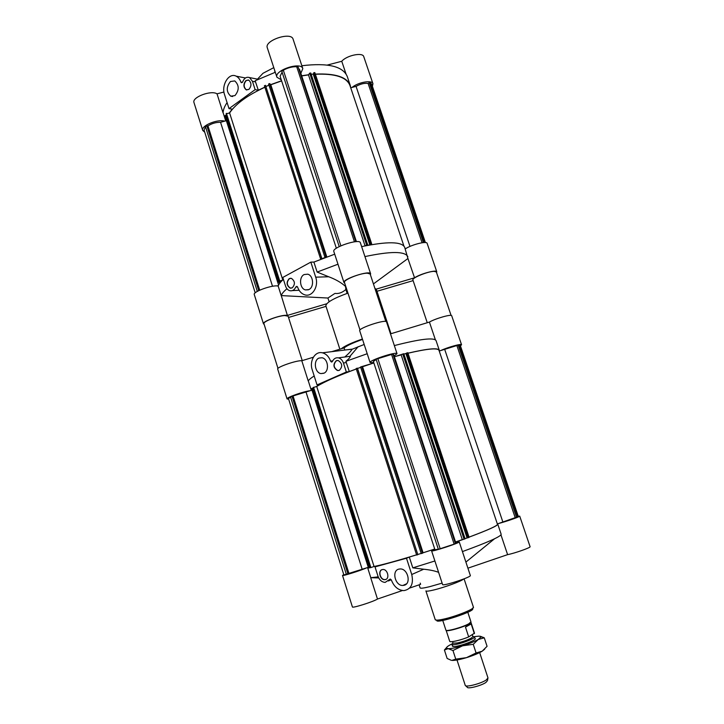 <?xml version="1.0" encoding="UTF-8"?>
<svg xmlns="http://www.w3.org/2000/svg" width="724" height="724" viewBox="0 0 724 724"><rect width="100%" height="100%" fill="white"/><g stroke="black" fill="none" stroke-linecap="round" stroke-linejoin="round"><path stroke-width="1.09" d="M356.298 369.005C337.827 375.792 324.633 381.611 316.723 386.471L313.139 387.566L370.426 567.716L374.055 566.494C383.15 564.639 397.331 560.738 416.59 554.81M356.154 368.534L357.448 368.172L417.839 554.674L416.662 555.046L356.154 368.534M357.538 368.462L360.697 367.339M362.561 366.778L423.078 552.783L422.436 553.236L421.25 553.607L360.57 366.968L373.874 362.977M438.319 549.199L434.961 549.769L373.385 361.484L376.19 359.484M376.1 359.204L392.879 354.063L455.405 543.597L454.138 544.14L438.364 549.335L376.1 359.204M393.032 354.534L393.747 354.787L455.849 542.955L455.333 543.362M394.408 356.778L403.766 353.728L465.107 538.837L455.523 541.977M403.901 354.145L406.526 353.267M406.481 353.149L407.811 352.706L469.116 537.38L468.093 537.751L406.481 353.149M407.992 353.231C427.332 348.724 437.658 347.746 438.979 350.298L497.469 524.294C497.497 525.751 488.012 530.022 469.034 537.118M439.224 351.031L458.174 345.14L460.229 345.212L518.348 516.556L497.352 523.932M312.026 390.127L291.998 396.263L288.433 398.508L343.891 574.983L368.326 567.317M311.963 388.354L311.555 388.625L368.561 568.059L369.62 567.761L312.542 388.209L311.963 388.354L369.041 567.969M313.302 388.073L312.569 388.263M502.89 522.076L444.681 349.348M434.717 549.027L423.078 552.783M401.177 354.95L462.283 539.579M406.77 352.968L468.093 537.751M467.731 537.769L465.043 538.638M405.929 353.629L467.052 537.905M402.725 353.991L464.075 539.217M361.71 366.561L422.436 553.236M421.196 553.426L417.92 554.448M357.285 368.136L417.839 554.674M456.925 345.665L515.262 517.868M459.297 344.986L517.651 517.045M458.174 345.14L516.601 517.497M440.201 548.837L377.801 358.452M391.521 354.253L454.138 544.14M369.611 567.725L370.344 567.462M311.99 390.173L368.272 567.326M362.208 569.363L306.017 392.01M313.546 387.295L370.905 567.625M316.723 386.471L374.055 566.494M293.084 396.082L349.04 573.743M291.998 396.263L348.009 574.159M346.425 574.603L290.523 396.915M381.937 569.688C377.91 571.263 380.48 579.942 384.878 579.589L385.928 579.39M382.209 569.607L382.987 569.498C387.675 569.182 389.946 578.675 385.394 579.58L384.679 579.68C379.982 580.042 377.666 570.557 382.209 569.607M398.852 569.118L400.137 568.946C407.847 568.421 411.558 583.861 404.055 585.3L402.942 585.454C395.204 586.078 391.367 570.675 398.852 569.118M406.49 558.24L375.014 566.883L377.964 576.141C379.457 580.087 381.865 582.168 385.168 582.395L390.164 579.064L391.413 580.132C394.073 586.793 398.254 590.286 403.956 590.612C411.151 589.182 413.748 583.816 411.748 574.512L406.49 558.24L409.304 557.064L412.798 567.86L423.694 569.218C429.92 569.851 434.889 570.892 438.599 572.34M439.006 573.58L440.916 579.435M375.014 566.883L377.883 565.706L373.765 566.593M434.889 560.982L412.798 567.86M378.227 576.856L370.851 577.707M371.647 577.734L378.724 577.942M434.726 549.045L423.015 552.819M416.599 554.837L409.304 557.064M367.584 567.553L370.806 577.707M442.12 583.119L429.73 586.666C423.694 588.141 420.481 588.549 420.092 587.888L419.106 584.838M420.219 583.119L420.608 584.322L409.603 588.078M455.658 542.394L459.215 541.86C460.346 542.738 431.196 552.24 431.594 550.874L434.771 549.199M497.37 523.932L497.786 524.194C497.804 525.66 488.22 529.977 469.043 537.145M462.455 539.543L455.532 541.995M518.239 516.239L519.714 516.121C520.429 516.556 506.411 521.47 498.764 523.461M366.498 567.915C360.697 570.557 342.063 576.394 342.506 575.444L343.782 574.639M342.506 575.444L352.407 606.947C352.063 608.441 373.439 601.707 377.485 599.038L370.706 577.707M402.426 590.531L377.485 599.038M431.594 550.874L442.59 584.549C442.4 586.549 471.677 577.01 470.338 575.517L459.215 541.86M497.786 524.194L501.18 534.303C500.918 536.493 488.003 542.249 462.437 551.588M465.903 562.086L494.555 538.774M500.972 534.909L507.605 554.638C514.592 553.335 531.045 547.516 530.086 546.692L519.714 516.121M507.605 554.638L467.912 568.177M463.641 579.01C461.758 581.055 444.446 587.436 433.812 589.97C428.861 591.155 426.228 591.463 425.902 590.902L435.233 619.681L436.581 620.142M337.239 360.452L336.479 360.688C333.049 364.389 333.447 367.656 337.701 370.489L338.669 370.534M339.357 370.326L337.484 370.525C333.239 367.683 332.832 364.416 336.271 360.715L338.199 360.516C342.425 363.394 342.814 366.661 339.357 370.326M323.818 373.258L320.949 373.584C314.741 372.742 313.157 360.362 318.958 358.081L321.972 357.756C328.153 358.67 329.628 371.086 323.818 373.258M347.402 349.728L352.081 349.267C351.068 351.113 348.642 353.692 344.796 357.004M317.04 384.924L346.334 372.009L343.429 362.996C342.425 360.181 340.76 358.461 338.425 357.846C335.791 357.439 333.8 358.624 332.47 361.394L331.447 362.009L330.596 361.149C328.886 356.579 326.162 353.801 322.397 352.814C315.103 350.878 309.13 361.023 312.234 369.837L317.04 384.924L320.053 384.444L316.424 386.553M348.217 356.552L350.407 356.262C350.126 357.421 348.615 359.113 345.882 361.339L349.312 371.557L356.289 368.969M346.334 372.009L349.312 371.557M308.306 380.806L308.306 380.806C309.148 379.521 311.103 377.919 314.189 375.982M345.882 361.339L367.213 353.719M364.353 344.977L362.425 339.076M352.081 349.267L363.864 344.597M308.288 380.851L311.311 390.381M362.48 366.76L373.856 362.941M331.746 351.656L344.081 347.918L344.769 350.054M288.65 399.196L287.066 398.933C285.944 397.648 303.926 391.259 310.243 390.716M440.617 350.606C447.622 347.276 461.641 343.375 461.55 344.76L460.446 345.873M394.39 356.733L401.322 354.86M407.974 353.185C427.513 348.624 437.948 347.629 439.278 350.199L439.242 351.022M373.756 362.634L370.091 362.552C368.616 360.516 397.014 351.185 397.033 353.701L394.127 355.937M461.55 344.76L451.704 315.755C451.722 313.89 435.423 318.497 429.423 322.071L435.377 339.782M390.48 333.864L429.423 322.071M397.033 353.701L386.535 321.927C386.326 318.859 358.054 328.162 359.71 330.759L370.091 362.552M308.198 380.896L301.79 360.733C296.867 360.154 276.342 367.258 277.69 369.077L287.066 398.933M301.79 360.733L313.338 357.231M394.345 345.583C420.074 338.995 433.966 337.321 436.038 340.561L439.278 350.199M479.659 652.577L487.985 677.926L486.211 679.999C480.953 683.655 465.432 687.619 465.251 685.375L456.998 659.98M465.677 685.764L467.279 687.239C467.46 689.248 481.216 685.746 485.876 682.479L487.46 680.641L487.876 678.506M472.908 636.468L474.519 636.975C474.89 638.351 463.831 642.894 456.799 644.215C453.984 644.767 452.355 644.812 451.93 644.351L452.934 643.003M452.482 641.6L452.989 643.129L457.297 642.993C462.717 641.781 467.369 640.143 471.27 638.079L472.935 636.604L472.356 634.785M465.478 627.12C468.328 624.93 470.229 623.871 471.179 623.943L465.478 627.12L468.681 636.894L474.491 633.156L470.899 622.206L468.835 624.034C462.917 627.482 446.056 632.124 446.129 630.305L449.695 641.265C449.758 642.767 461.107 640.179 468.681 636.894M471.179 623.943L474.356 633.636M445.875 630.025L445.884 630.079C445.794 631.916 462.88 627.219 468.871 623.726L470.944 621.835M474.989 638.369L475.225 638.568C476.872 640.17 458.138 647.021 453.414 646.523L452.373 645.763M451.921 643.962L449.568 645.184C447.197 646.55 446.201 647.546 446.572 648.179L448.12 648.659C451.124 648.74 455.939 647.79 462.564 645.808C469.233 643.726 474.473 641.609 478.283 639.446L481.098 636.894L479.207 636.115L474.292 636.649M480.293 636.242L484.275 637.826L478.283 639.446L473.252 644.324L462.564 645.808L452.962 650.514L448.12 648.659L444.409 650.007L446.636 647.455M476.084 652.957L482.157 651.211C478.356 653.437 473.116 655.591 466.437 657.673L476.084 652.957L473.252 644.324M484.673 649.202L482.157 651.211L487.071 646.306L484.275 637.826M444.409 650.007L447.142 658.46L451.269 660.306M451.93 660.397L455.758 659.13L466.437 657.673C459.803 659.636 454.962 660.541 451.93 660.397M452.962 650.514L455.758 659.13M360.009 329.999L344.47 282.451C342.995 280.107 359.991 273.147 367.222 273.174L370.145 273.98L385.847 321.501M277.989 368.407L263.934 323.682C262.712 321.728 277.491 315.908 284.686 315.537L288.125 316.198L302.234 360.597M427.26 322.723L412.906 279.998C411.558 278.007 427.974 271.301 434.156 271.346L436.337 271.943L451.088 315.42M344.081 347.918C347.176 345.502 353.222 342.714 362.217 339.547M374.869 288.297L376.335 289.365L390.996 333.71M339.864 349.203L325.854 305.863C326.144 302.596 333.511 298.342 347.954 293.111M362.407 339.004C351.719 342.724 344.669 345.982 341.257 348.778M390.969 333.719L390.281 333.284M264.884 87.26C247.572 95.233 235.807 103.794 229.599 112.944L226.105 113.858L279.292 281.12L282.541 280.161M320.442 258.486L264.405 85.785L265.482 85.332L321.737 258.178L321.899 258.703L321.556 258.061L320.442 258.486L321.329 259.029M265.989 86.446L268.966 85.197M326.759 256.966L325.881 256.423L324.768 256.839L268.586 84.029L269.663 83.577L270.794 84.762L281.618 80.889M336.352 248.26L280.088 76.219L282.107 72.201M339.221 246.603L281.808 71.305L283.328 70.201C287.835 67.73 292.297 66.572 296.713 66.717L298.179 67.042L355.792 241.68M298.659 68.508L299.664 69.703L356.407 241.644M301.718 75.911L308.478 74.898L309.691 73.115L310.741 73.006L367.566 244.486L365.231 245.852M311.166 74.291L313.211 74.083L313.673 73.405M370.317 244.142L313.773 72.699L314.822 72.599L371.629 243.698L369.855 244.848L366.027 245.59L367.566 244.486M315.374 74.255C335.185 73.441 346.706 77.187 349.945 85.486L403.901 245.961M315.32 74.092C335.33 73.251 346.968 77.006 350.235 85.369L350.733 87.776L356.054 86.364C360.507 83.921 364.516 82.943 368.091 83.432L369.213 82.69L370.444 82.952L371.683 84.201L425.404 242.567M226.404 120.637L220.558 122.302C216.005 122.22 211.815 123.424 207.978 125.913L206.829 125.75L205.507 126.709L204.05 130.03L255.219 292.849M278.812 282.098L225.807 115.342L224.911 115.949L277.862 282.595L280.613 281.853L281.971 280.459L279.292 281.12M226.603 115.442L225.861 115.532M406.218 248.332L405.132 248.64M409.992 246.422L356.054 86.364M270.794 84.762L326.823 256.948M308.478 74.898L365.077 245.879M370.335 244.866L371.629 243.698M313.773 72.699L370.588 243.898M313.211 74.083L369.855 244.848M309.691 73.115L366.516 244.685M269.663 83.577L325.881 256.423M324.768 256.839L325.972 257.156L321.899 258.703M265.482 85.332L321.556 258.061M368.091 83.432L422.065 242.757M370.444 82.952L424.554 242.54M369.213 82.69L423.422 242.594M340.877 245.807L283.328 70.201M296.713 66.717L354.452 241.816M280.731 282.007L277.862 282.595M276.984 285.944L278.396 285.528M226.386 120.754L278.595 285.084M272.514 286.27L220.558 122.302M225.218 115.406L278.224 282.215M280.279 280.803L280.613 281.853M226.413 113.315L279.663 280.74M229.599 112.944L282.785 279.935M207.978 125.913L259.717 290.17M206.829 125.75L258.739 290.641M257.319 291.401L205.507 126.709M290.659 278.26L289.482 278.604C286.351 282.17 286.632 285.337 290.324 288.089L291.093 288.197M289.256 278.613L291.419 278.369C295.093 281.165 295.356 284.324 292.215 287.862L290.098 288.098C286.414 285.346 286.134 282.179 289.256 278.613M304.125 274.559L307.745 274.179C313.456 275.491 314.361 287.111 308.949 289.546L305.465 289.917C299.727 288.686 298.713 277.093 304.125 274.559M310.84 262.115L282.794 277.455L285.537 286.034C286.387 288.514 287.799 290.071 289.781 290.695C292.424 291.22 294.433 289.989 295.808 286.985L296.867 286.333L297.6 287.12C299.093 291.22 301.51 293.799 304.858 294.849C312.207 297.311 319.012 286.396 315.7 277.165L310.84 262.115L313.899 262.07L317.13 272.07L328.714 276.767C335.646 279.364 341.248 282.577 345.52 286.423L345.873 289.5C342.334 292.614 338.723 293.926 335.031 293.41M345.52 286.423L345.448 285.437M337.981 264.206L317.13 272.07M286.957 288.74C283.817 291.347 281.908 293.627 281.247 295.591L327.927 298.035L329.13 301.745M334.56 293.654L327.927 298.035M334.705 254.178L313.899 262.07M283.41 279.373C280.523 281.917 278.785 284.161 278.188 286.107L281.202 295.591M347.149 293.392L345.873 289.5M370.634 273.817L360.353 242.712C359.683 238.277 331.728 247.518 333.818 251.472L343.991 282.604C342.063 279.174 370.145 269.916 370.634 273.817L370.398 274.749M373.43 283.926L407.929 258.522L404.671 247.273C401.766 241.517 387.421 241.309 361.638 246.622M407.929 258.522L414.544 277.799C420.354 273.817 436.635 269.437 436.78 271.79L427.124 243.345C426.861 240.739 411.223 244.721 405.232 248.938M278.188 286.107C273.192 284.442 252.613 291.718 254.278 294.55L263.473 323.827C261.943 321.402 282.306 314.225 287.392 315.402L281.247 295.591M264.142 324.352L263.473 323.827M288.523 317.465L326.017 306.361M326.705 303.781L287.392 315.402M344.724 283.211L343.991 282.604M347.764 292.505L347.538 293.256M407.838 256.676C405.015 251.174 390.716 251.147 364.932 256.586M436.78 271.79L436.554 272.577M413.123 280.631L376.969 291.274M414.544 277.799L376.227 289.129M248.296 79.975L246.223 80.563C243.436 84.038 243.481 87.124 246.35 89.83L246.839 89.993M248.866 89.423L246.124 89.785C243.246 87.079 243.21 83.993 245.997 80.518L248.775 80.147C251.635 82.88 251.662 85.975 248.866 89.423M234.965 95.595L230.757 96.174C226.205 91.939 226.105 87.052 230.458 81.513L234.766 80.916C239.282 85.233 239.345 90.12 234.965 95.595M229.01 108.627L255.129 89.64L252.432 81.287L249.518 77.577C246.54 76.599 244.232 78.065 242.603 81.984L241.418 82.744L240.911 82.129C239.879 79.206 238.268 77.215 236.105 76.147C228.965 72.31 221.092 85.079 224.54 94.618L229.01 108.627L232.223 109.134L229.3 112.98M275.301 72.264L255.147 80.762L258.323 90.229L264.839 87.124M255.129 89.64L258.323 90.229M223.092 112.528L223.092 112.528C223.318 109.451 224.648 106.147 227.092 102.618M223.092 112.627L225.725 120.935M226.078 120.836L226.214 120.048M270.695 84.654L281.573 80.762M257.491 79.151L262.984 73.296L273.79 67.64M274.975 72.373L274.586 70.074M204.738 132.202L202.72 130.401C200.62 125.913 217.643 118.754 224.684 121.207M352.081 87.414C358.163 82.174 372.136 79.74 372.951 83.731L372.389 86.274M301.673 75.776L308.596 74.735M281.265 79.812L276.921 77.233C273.898 70.373 301.175 61.296 302.813 68.626L300.849 73.296M372.951 83.731L363.774 56.689C362.815 52.01 346.696 55.341 341.755 61.278L345.982 73.857M327.275 65.06L341.755 61.278M302.813 68.626L293.093 39.196C291.283 31.394 264.124 40.444 267.301 47.784L276.921 77.233M222.983 112.609L217.019 93.839C211.182 89.857 191.588 97.342 193.996 102.609L202.72 130.401M217.019 93.839L223.951 92.029M301.863 65.739C327.719 62.662 342.841 66.21 347.221 76.391L350.235 85.369M389.412 579.562L390.453 579.11M411.748 574.512L423.694 569.218M464.075 578.838L473.424 607.192C474.817 608.875 455.468 616.631 443.314 619.192C438.31 620.269 435.613 620.432 435.233 619.681M472.283 608.603C477.931 610.504 433.549 625.011 436.979 620.142M330.596 361.149L332.723 360.86M343.429 362.996L346.407 362.579M295.808 286.985L297.51 286.912M315.7 277.165L328.714 276.767M240.911 82.129L242.377 82.409M252.432 81.287L255.626 81.903M406.499 583.834L402.942 585.454M388.417 580.974L391.232 579.743M472.6 608.368L473.424 607.192M324.117 373.113L320.949 373.584M322.397 352.814L351.764 349.185M338.425 357.846L350.407 356.262M331.447 362.009L331.999 361.937M358.154 346.687L350.163 356.072M475.188 638.975L474.501 636.867M452.572 646.369L451.885 644.26M452.989 643.129L451.93 644.351M472.935 636.604L474.519 636.975M470.962 621.88L467.46 611.201M445.884 630.079L442.409 619.391M481.098 636.894L483.632 637.482M446.572 648.179L445.758 649.12M308.397 289.79L305.465 289.917M292.46 290.577L299.093 290.279M232.666 96.509L230.757 96.174M236.105 76.147L245.472 77.975M249.518 77.577L258.142 79.278"/></g></svg>
